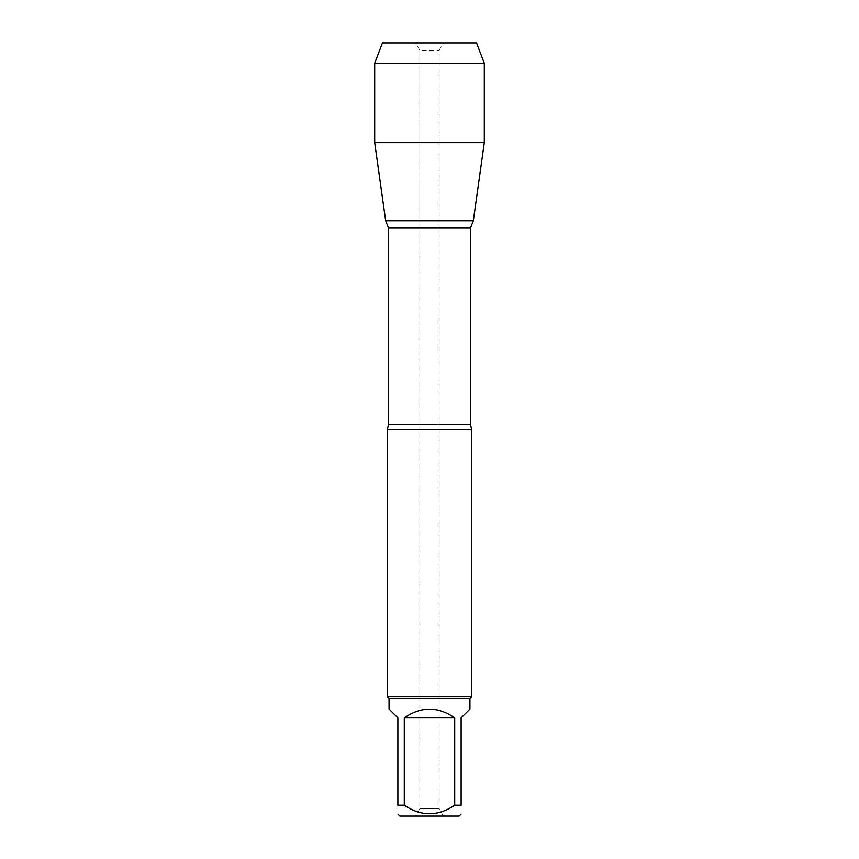 <?xml version="1.0" encoding="UTF-8"?>
<svg xmlns="http://www.w3.org/2000/svg" width="859" height="859" viewBox="0 0 859 859"><rect width="100%" height="100%" fill="white"/><g stroke="black" fill="none" stroke-linecap="round" stroke-linejoin="round"><path stroke-width="0.64" stroke-dasharray="4.29 3.22" d="M415.584 816.05L443.416 816.05L415.584 816.05L419.836 808.684L439.164 808.684L419.836 808.684L419.836 220.763L439.164 220.763L419.836 220.763L419.836 50.316L439.164 50.316L419.836 50.316L415.584 42.95L443.416 42.95L415.584 42.95L419.836 50.316L419.836 220.763L439.164 220.763L419.836 220.763M399.886 816.05L459.114 816.05M389.063 709.051L397.878 717.866L397.878 805.227C397.878 816.555 397.878 816.555 397.878 805.227L404.288 805.227C421.071 816.555 437.875 816.555 454.712 805.227L461.122 805.227C461.122 816.555 461.122 816.555 461.122 805.227L461.122 717.866L469.937 709.051M469.937 698.227L389.063 698.227M404.288 805.227L404.288 717.866C421.093 706.227 437.907 706.227 454.712 717.866L454.712 805.227M387.377 429.5L471.623 429.5M473.33 220.763L385.67 220.763L473.33 220.763M471.623 696.542L387.377 696.542M454.712 717.866L404.288 717.866M476.541 42.95L382.459 42.95M374.696 63.244L484.304 63.244M374.696 142.658L484.304 142.658M470.464 424.443L388.536 424.443M388.536 228.097L470.464 228.097M443.416 816.05L439.164 808.684L439.164 50.316L443.416 42.95"/><path stroke-width="1.29" d="M461.122 805.227C461.122 816.555 461.122 816.555 461.122 805.227L454.712 805.227C437.875 816.555 421.071 816.555 404.288 805.227L397.878 805.227C397.878 816.555 397.878 816.555 397.878 805.227L397.878 717.866L389.063 709.051L389.063 698.227L469.937 698.227L469.937 709.051L461.122 717.866L461.122 805.227M461.122 814.042L459.114 816.05L399.886 816.05L397.878 814.042M454.712 805.227L454.712 717.866C437.907 706.227 421.093 706.227 404.288 717.866L404.288 805.227M484.304 63.244L374.696 63.244L382.459 42.95L476.541 42.95L484.304 63.244L484.304 142.658L374.696 142.658L385.67 220.763L473.33 220.763L385.67 220.763L388.536 228.097L388.536 424.443L387.377 429.5L387.377 696.542L471.623 696.542L471.623 429.5L387.377 429.5M389.063 698.227L387.377 696.542M404.288 717.866L454.712 717.866M415.584 42.95L382.459 42.95L374.696 63.244L374.696 142.658L385.67 220.763L419.836 220.763M388.536 424.443L470.464 424.443L471.623 429.5M470.464 424.443L470.464 228.097L388.536 228.097M470.464 228.097L473.33 220.763L484.304 142.658M469.937 698.227L471.623 696.542M374.696 63.244L374.696 142.658"/></g></svg>

